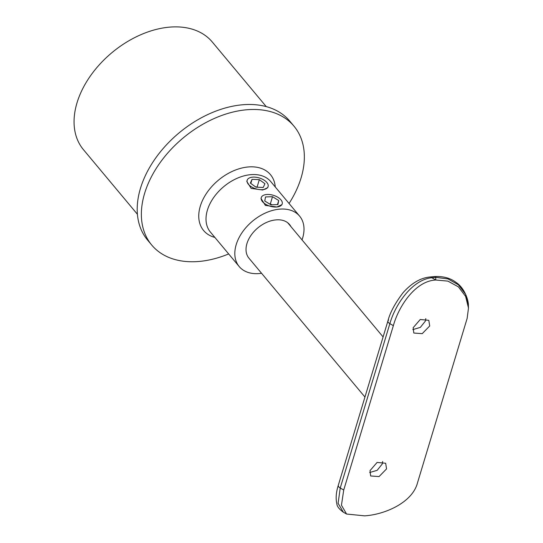 <?xml version="1.0" encoding="UTF-8"?>
<svg xmlns="http://www.w3.org/2000/svg" width="543" height="543" viewBox="0 0 543 543"><rect width="100%" height="100%" fill="white"/><g stroke="black" fill="none" stroke-linecap="round" stroke-linejoin="round"><path stroke-width="0.81" d="M434.278 276.57C443.068 276.088 450.303 278.016 455.984 282.367C465.385 288.53 468.819 301.928 468.385 305.77L465.568 294.272L458.435 284.824L447.982 278.912L435.71 277.358L435.819 280.025L431.787 277.738A4.371 2.389 -96.6 0 0 430.205 276.971L434.278 276.57A4.371 2.247 85.4 0 1 435.71 277.358A97.068 50.56 16.8 0 0 433.735 277.534A97.068 50.56 16.8 0 0 431.787 277.738C412.415 279.645 395.338 304.216 389.86 323.655L340.23 488.021L338.099 503.307L343.352 512.212L346.577 514.038L364.618 515.85C384.682 514.601 412.463 502.682 417.526 482.741L467.15 318.374L468.48 308.051L465.623 296.39L458.407 286.86L447.907 281.118L435.819 280.025C415.415 280.874 398.779 306.123 393.356 325.637L343.733 490.003L341.452 505.207L346.577 514.038M429.703 325.976L422.21 333.653L413.807 333.042L413.175 327.694L420.248 319.508L428.814 320.322L429.703 325.976M412.823 329.601L420.33 327.395L425.461 320.967L425.787 318.592M386.555 468.901L379.062 476.578L370.659 475.967L370.021 470.618L377.1 462.432L385.666 463.247L386.555 468.901M369.668 472.525L377.181 470.319L382.313 463.892L382.639 461.516M281.973 204.616L276.93 206.985L265.371 205.397L261.007 198.433M267.78 187.627L262.737 189.996L251.178 188.407L246.814 181.443M266.26 106.625L212.293 42.015A83.948 56.173 140.1 0 0 139.571 35.268A83.948 56.173 140.1 0 0 77.018 102.81A83.948 56.173 140.1 0 0 83.439 149.658L137.399 214.261M289.059 203.482A92.697 62.024 140.1 0 0 301.08 177.914A92.697 62.024 140.1 0 0 293.994 126.186L289.833 121.198A92.697 62.024 140.1 0 0 209.53 113.745A92.697 62.024 140.1 0 0 140.467 188.326A92.697 62.024 140.1 0 0 147.553 240.047L151.714 245.036A92.697 62.024 140.1 0 0 228.657 253.941M293.994 126.186A92.697 62.024 140.1 0 0 213.698 118.734A92.697 62.024 140.1 0 0 144.635 193.308A92.697 62.024 140.1 0 0 151.714 245.036M302.023 239.884A39.354 26.329 140.1 0 0 302.621 238.078A39.354 26.329 140.1 0 0 299.614 216.121A39.354 26.329 140.1 0 0 265.527 212.958A39.354 26.329 140.1 0 0 236.205 244.615A39.354 26.329 140.1 0 0 239.212 266.572A39.354 26.329 140.1 0 0 261.55 273.278M290.946 226.628A26.234 17.552 140.1 0 0 289.548 224.53A26.234 17.552 140.1 0 0 275.722 219.922A26.234 17.552 140.1 0 0 246.95 243.556A26.234 17.552 140.1 0 0 248.959 258.196L364.95 397.055M430.205 276.971L430.205 276.971C420.662 277.819 411.594 283.093 403.001 292.779C394.999 303.381 389.976 312.754 387.94 320.899L387.94 320.899A4.371 2.281 -163.2 0 1 388.659 320.071M252.434 177.167A10.928 5.695 16.8 0 0 247.174 180.242A10.928 5.695 16.8 0 0 251.606 186.935A10.928 5.695 16.8 0 0 262.846 189.636A10.928 5.695 16.8 0 0 268.106 186.561A10.928 5.695 16.8 0 0 263.674 179.876A10.928 5.695 16.8 0 0 252.434 177.167M252.047 179.333L250.357 183.093L255.95 187.165L263.233 187.478L264.923 183.717L259.33 179.645L252.047 179.333L250.812 183.419M257.796 187.247L255.325 186.711M257.172 186.792L259.33 179.645M266.518 194.516A10.928 5.695 16.8 0 0 261.258 197.591A10.928 5.695 16.8 0 0 265.69 204.283A10.928 5.695 16.8 0 0 276.93 206.985A10.928 5.695 16.8 0 0 282.19 203.91A10.928 5.695 16.8 0 0 277.758 197.218A10.928 5.695 16.8 0 0 266.518 194.516M265.527 196.939L264.746 200.991L270.943 204.806L277.921 204.568L278.702 200.516L272.505 196.702L265.527 196.939M271.853 204.772L270.346 203.849L269.437 203.876M270.346 203.849L272.505 196.702M277.473 204.582L278.702 200.516M275.267 186.968A43.562 29.152 140.1 0 0 241.214 168.181A43.562 29.152 140.1 0 0 200.286 206.218A43.562 29.152 140.1 0 0 214.865 237.427M299.614 216.121L270.814 181.64A39.354 26.329 140.1 0 0 236.721 178.471A39.354 26.329 140.1 0 0 207.399 210.134A39.354 26.329 140.1 0 0 210.412 232.092L239.212 266.572M393.356 325.637L389.86 323.655A4.371 2.281 -163.2 0 1 387.94 320.899L338.316 485.259C336.063 492.338 335.581 498.562 336.884 503.931C337.033 506.395 339.192 509.151 343.352 512.212L343.352 512.212M338.316 485.259A4.371 2.281 -163.2 0 0 340.23 488.021L343.733 490.003M287.729 222.773L383.1 336.938M468.385 305.77L468.48 308.051M247.174 180.242L246.807 181.464M261.258 197.591L261 198.453"/></g></svg>
